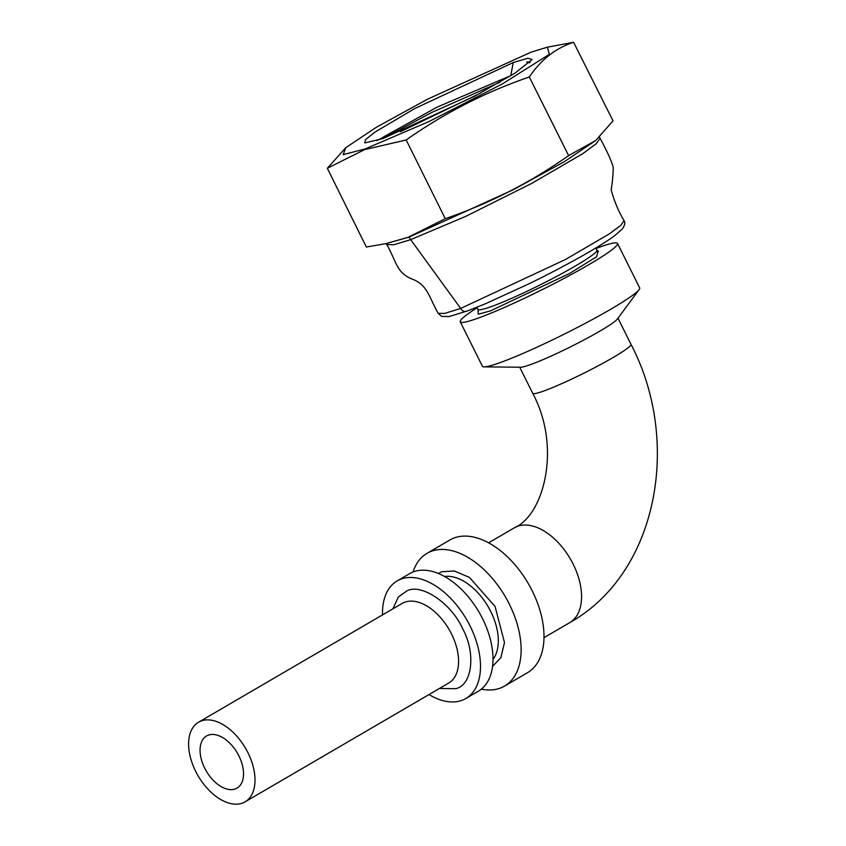 <?xml version="1.0" encoding="UTF-8"?>
<svg xmlns="http://www.w3.org/2000/svg" width="846" height="846" viewBox="0 0 846 846"><rect width="100%" height="100%" fill="white"/><g stroke="black" fill="none" stroke-linecap="round" stroke-linejoin="round"><path stroke-width="1.27" d="M596.092 248.46A87.847 7.751 153.5 0 1 599.888 247.053A87.847 7.751 153.5 0 1 617.517 243.437L639.661 287.862A87.847 7.751 153.5 0 1 639.1 289.618L617.453 318.942A54.905 4.843 153.5 0 1 582.185 340.875A54.905 4.843 153.5 0 1 530.537 364.594A54.905 4.843 153.5 0 1 520.607 367.227L484.155 366.868A87.847 7.751 153.5 0 1 482.421 366.265L460.277 321.84A87.847 7.751 153.5 0 1 477.176 307.743M413.028 572.002A76.87 45.726 59.7 0 1 427.061 553.305L449.935 539.96A76.87 45.726 59.7 0 1 454.503 537.834A76.87 45.726 59.7 0 1 530.231 587.008A76.87 45.726 59.7 0 1 527.407 672.76L504.533 686.095A76.87 45.726 59.7 0 1 499.965 688.232A76.87 45.726 59.7 0 1 481.342 689.12M639.1 289.618A87.847 7.751 153.5 0 1 582.672 324.705A87.847 7.751 153.5 0 1 500.049 362.648A87.847 7.751 153.5 0 1 484.155 366.868M427.061 553.305A76.87 45.726 59.7 0 1 431.629 551.18A76.87 45.726 59.7 0 1 507.357 600.343A76.87 45.726 59.7 0 1 504.533 686.095M617.517 243.437A87.847 7.751 153.5 0 1 566.905 276.896A87.847 7.751 153.5 0 1 477.895 318.223A87.847 7.751 153.5 0 1 460.277 321.84M598.027 251.23L596.61 256.761L569.443 273.544L490.479 310.884L478.202 314.226L478.223 310.958M438.302 573.451L441.876 571.737L454.323 570.997L469.414 577.384L495.069 606.476L504.491 642.548L500.853 657.628L492.52 666.405M392.935 608.813L398.329 597.033L407.085 590.772C421.699 583.243 451.553 603.579 462.561 628.567C476.023 652.668 472.449 685.006 455.888 688.665L439.423 688.485M201.306 720.919A46.118 27.432 -120.3 0 0 198.567 722.198A46.118 27.432 -120.3 0 0 196.864 773.646A46.118 27.432 -120.3 0 0 242.305 803.15A46.118 27.432 -120.3 0 0 245.044 801.871A46.118 27.432 -120.3 0 0 246.746 750.423A46.118 27.432 -120.3 0 0 201.306 720.919M208.38 735.121A30.202 17.967 59.7 0 1 238.128 754.431A30.202 17.967 59.7 0 1 237.017 788.123A30.202 17.967 59.7 0 1 235.23 788.958A30.202 17.967 59.7 0 1 205.472 769.638A30.202 17.967 59.7 0 1 206.583 735.957A30.202 17.967 59.7 0 1 208.38 735.121M382.519 614.894A68.082 40.502 59.7 0 1 397.176 580.906L409.675 573.62A68.082 40.502 59.7 0 1 413.715 571.737A68.082 40.502 59.7 0 1 480.792 615.285A68.082 40.502 59.7 0 1 478.286 691.235L465.786 698.532A68.082 40.502 59.7 0 1 461.747 700.414A68.082 40.502 59.7 0 1 428.996 694.566M397.176 580.906A68.082 40.502 59.7 0 1 401.226 579.024A68.082 40.502 59.7 0 1 468.303 622.571A68.082 40.502 59.7 0 1 465.786 698.532M385.966 243.627L408.925 237.144L512.898 189.938L564.092 161.819L595.732 140.489L568.628 155.601C530.442 182.514 489.326 203.548 445.282 218.702L408.036 237.324L385.966 243.627L366.339 247.032L327.339 168.28L364.594 149.636L406.186 139.971C444.277 113.121 485.318 92.119 529.31 76.986C541.08 59.59 555.843 48.032 573.599 42.3L547.351 47.175L549.34 54.366L502.482 83.839L429.377 121.38L365.25 148.907L343.201 154.628L345.803 147.659L376.385 127.26L427.41 99.246L530.971 52.219L547.351 47.175M400.221 131.807L480.56 93.071M499.933 82.252L432.031 112.328L382.667 138.681M530.262 61.97L526.667 62.012L530.03 62.202M526.667 62.012L529.385 62.805M513.258 62.551L527.936 58.237L532.123 59.495L515.151 73.042L474.553 96.275L382.963 138.575L364.763 142.932L365.557 139.558L374.947 132.135L414.72 108.563L513.258 62.551L510.741 75.654L436.938 107.209L376.967 140.616M345.803 147.659L327.339 168.28M573.599 42.3L613.022 120.841L595.732 140.489M529.31 76.986L568.628 155.601M406.186 139.971L445.282 218.702M532.705 393.284C562.03 448.052 543.312 515.658 514.389 527.788A54.905 32.656 59.7 0 1 517.646 526.275A54.905 32.656 59.7 0 1 571.737 561.395A54.905 32.656 59.7 0 1 569.718 622.645C657.67 573.398 682.003 441.707 630.979 344.28A54.905 4.843 153.5 0 1 599.349 365.186A54.905 4.843 153.5 0 1 543.724 391.021A54.905 4.843 153.5 0 1 532.705 393.284L519.708 367.217M478.064 311.465L477.969 309.34A66.432 5.859 -26.5 0 0 491.304 306.612A66.432 5.859 -26.5 0 0 558.614 275.352A66.432 5.859 -26.5 0 0 596.885 250.056L598.524 251.399L596.197 251.717M245.044 801.871L448.623 683.113A46.118 27.432 -120.3 0 0 450.326 631.666A46.118 27.432 -120.3 0 0 404.885 602.162A46.118 27.432 -120.3 0 0 402.146 603.441L198.567 722.198M492.975 659.415A49.417 29.399 -120.3 0 0 488.131 606.667A49.417 29.399 -120.3 0 0 444.605 576.496M365.25 148.907L364.594 149.636M599.528 137.01L600.015 138.226L596.261 143.714L582.556 153.813L531.341 183.614L465.755 216.365L410.67 239.651L408.925 237.144M466.442 311.328L485.657 303.661L528.856 283.865C561.406 268.013 597.361 248.343 614.355 235.928L622.233 229.097C624.898 225.237 625.501 222.424 624.031 220.637L620.858 225.332L609.194 233.972L565.403 259.542L460.668 308.43C462.402 311.233 464.496 312.111 466.96 311.074L449.046 316.573L441.686 316.425L438.133 313.316L444.647 313.422L460.668 308.43L410.67 239.651L393.707 244.78L386.77 244.547L386.199 243.574M514.389 527.788L488.65 542.804M630.979 344.28L617.992 318.223M569.718 622.645L543.978 637.662M476.933 307.267L477.969 309.34M595.848 247.984L596.885 250.056M438.122 313.327C428.171 295.117 427.103 284.33 411.103 278.683C396.288 271.947 396.689 262.07 386.77 244.547M624.052 220.626C618.521 211.426 614.238 201.179 611.193 189.885C612.483 181.731 613.17 174.223 613.244 167.36C611.626 161.163 607.227 151.455 600.026 138.236"/></g></svg>
